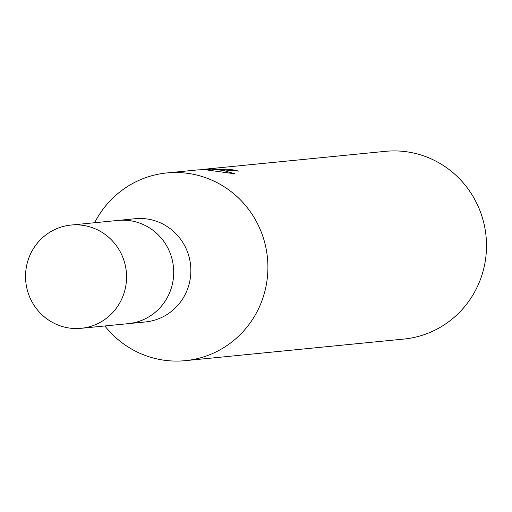 <?xml version="1.0" encoding="UTF-8"?>
<svg xmlns="http://www.w3.org/2000/svg" width="512" height="512" viewBox="0 0 512 512"><rect width="100%" height="100%" fill="white"/><g stroke="black" fill="none" stroke-linecap="round" stroke-linejoin="round"><path stroke-width="0.77" d="M127.917 323.686A51.872 50.502 -95.6 0 0 128.301 323.648L145.446 321.952A51.872 50.502 -95.6 0 0 190.797 268.032A51.872 50.502 -95.6 0 0 140.435 218.477A51.872 50.502 -95.6 0 0 135.245 218.714L118.099 220.41A51.872 50.502 -95.6 0 0 117.709 220.454M128.301 323.648A51.872 50.502 -95.6 0 0 173.651 269.728A51.872 50.502 -95.6 0 0 123.29 220.173A51.872 50.502 -95.6 0 0 118.099 220.41L70.95 225.069A51.872 50.502 -95.6 0 0 25.6 278.995A51.872 50.502 -95.6 0 0 75.962 328.544A51.872 50.502 -95.6 0 0 81.158 328.307A51.872 50.502 -95.6 0 0 126.502 274.387A51.872 50.502 -95.6 0 0 76.141 224.832A51.872 50.502 -95.6 0 0 70.95 225.069M166.79 172.947A94.31 91.821 -95.6 0 1 176.23 172.518A94.31 91.821 -95.6 0 1 267.91 267.469A94.31 91.821 -95.6 0 1 175.904 361.088A94.31 91.821 -95.6 0 1 104.858 325.965A94.31 91.821 -95.6 0 0 175.904 361.088A94.31 91.821 -95.6 0 0 185.344 360.659A94.31 91.821 -95.6 0 0 267.795 262.611A94.31 91.821 -95.6 0 0 176.23 172.518A94.31 91.821 -95.6 0 0 94.65 222.726A94.31 91.821 -95.6 0 1 166.79 172.947L197.728 169.894L204.134 169.709L210.464 169.082L202.669 169.402M185.344 360.659L403.949 339.053A94.31 91.821 -95.6 0 0 486.4 241.005A94.31 91.821 -95.6 0 0 394.835 150.912A94.31 91.821 -95.6 0 0 385.395 151.341L205.024 169.171L213.664 168.768L203.891 169.293M200.582 169.773L202.579 169.414M203.821 169.299L205.024 169.171M229.056 170.214L229.056 169.254A94.31 91.821 84.4 0 1 238.707 171.11L212.499 168.992L229.056 169.254M211.405 169.101L223.379 170.464L235.078 173.856L205.19 169.715L211.405 169.101M81.158 328.307L128.307 323.648A51.866 50.496 -95.6 0 0 173.651 269.722A51.866 50.496 -95.6 0 0 123.29 220.173A51.866 50.496 -95.6 0 0 118.106 220.41"/></g></svg>
